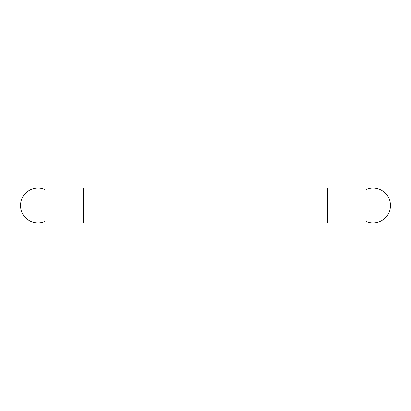 <?xml version="1.0" encoding="UTF-8"?>
<svg xmlns="http://www.w3.org/2000/svg" width="411" height="411" viewBox="0 0 411 411"><rect width="100%" height="100%" fill="white"/><g stroke="black" fill="none" stroke-linecap="round" stroke-linejoin="round"><path stroke-width="0.62" d="M44.768 221.58A17.447 17.447 0 0 1 20.55 205.5A17.447 17.447 0 0 1 37.997 188.053L327.639 188.053L83.361 188.053L83.361 205.5L83.361 188.053L37.997 188.053A17.447 17.447 0 0 0 20.55 205.5A17.447 17.447 0 0 0 37.997 222.947A17.447 17.447 0 0 1 20.55 205.5A17.447 17.447 0 0 1 44.768 189.42M366.232 189.42A17.447 17.447 0 0 1 390.45 205.5A17.447 17.447 0 0 0 373.003 188.053L327.639 188.053L327.639 205.5L327.639 188.053L373.003 188.053A17.447 17.447 0 0 1 390.45 205.5A17.447 17.447 0 0 1 373.003 222.947A17.447 17.447 0 0 0 390.45 205.5A17.447 17.447 0 0 1 366.232 221.58M37.997 188.053A17.447 17.447 0 0 0 20.55 205.5A17.447 17.447 0 0 0 37.997 222.947A17.447 17.447 0 0 1 20.55 205.5A17.447 17.447 0 0 1 37.997 188.053M83.361 205.5L83.361 222.947L37.997 222.947L373.003 222.947L327.639 222.947L327.639 205.5L327.639 222.947L83.361 222.947L83.361 205.5"/></g></svg>
